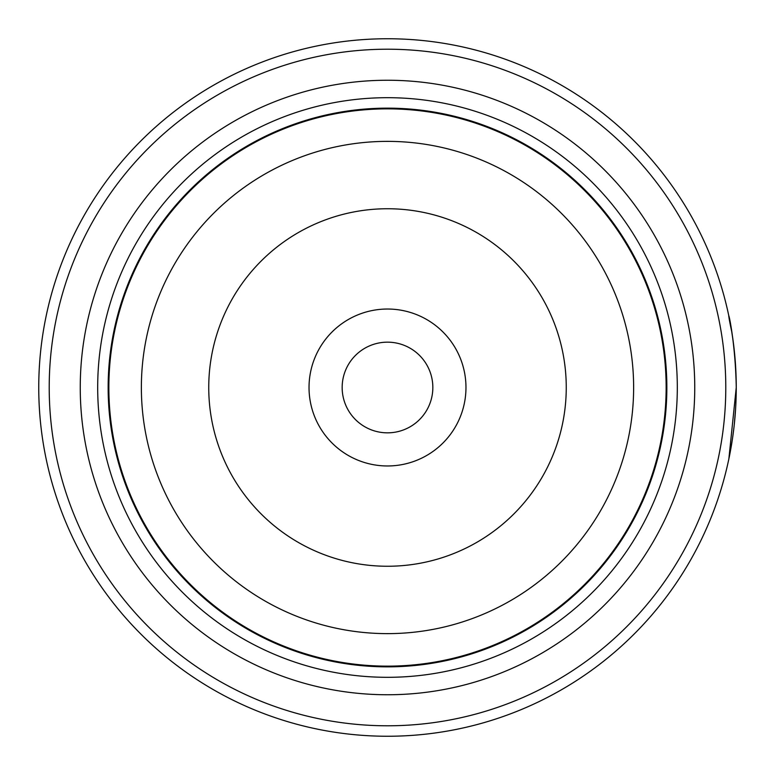 <?xml version="1.0" encoding="UTF-8"?>
<svg xmlns="http://www.w3.org/2000/svg" width="775" height="775" viewBox="0 0 775 775"><rect width="100%" height="100%" fill="white"/><g stroke="black" fill="none" stroke-linecap="round" stroke-linejoin="round"><path stroke-width="1.16" d="M666.5 387.5A279 279 0 0 1 387.5 666.5A279 279 0 0 1 108.5 387.5A279 279 0 0 1 387.5 108.5A279 279 0 0 1 666.5 387.5A279 279 0 0 1 387.5 666.5A279 279 0 0 1 108.5 387.5M465.969 387.5A78.469 78.469 0 0 0 387.5 309.031A78.469 78.469 0 0 0 309.031 387.5A78.469 78.469 0 0 0 387.5 465.969A78.469 78.469 0 0 0 465.969 387.5M432.838 387.5A45.337 45.337 0 0 0 387.5 342.162A45.337 45.337 0 0 0 342.162 387.5A45.337 45.337 0 0 0 387.5 432.838A45.337 45.337 0 0 0 432.838 387.5M731.571 330.567L733.295 342.221M736.25 387.5A348.75 348.75 0 0 1 387.5 736.25A348.75 348.75 0 0 1 38.75 387.5A348.75 348.75 0 0 1 387.5 38.75A348.75 348.75 0 0 1 736.25 387.5L728.868 458.858M49.212 387.5A338.287 338.287 0 0 0 387.5 725.788A338.287 338.287 0 0 0 725.788 387.5A338.287 338.287 0 0 0 387.5 49.212A338.287 338.287 0 0 0 49.212 387.5M735.601 408.822L734.254 424.787M734.051 426.618L732.714 437.032M732.172 440.704L731.726 443.523M80.251 387.5A307.249 307.249 0 0 1 387.5 80.251A307.249 307.249 0 0 1 694.749 387.5A307.249 307.249 0 0 1 387.5 694.749A307.249 307.249 0 0 1 80.251 387.5M97.689 387.5A289.811 289.811 0 0 1 387.5 97.689A289.811 289.811 0 0 1 677.311 387.5A289.811 289.811 0 0 1 387.5 677.311A289.811 289.811 0 0 1 97.689 387.5M666.849 387.5A279.349 279.349 0 0 1 387.5 666.849A279.349 279.349 0 0 1 108.151 387.5A279.349 279.349 0 0 1 387.5 108.151A279.349 279.349 0 0 1 666.849 387.5M731.513 330.208L730.089 322.216M729.507 319.271L728.829 315.919M731.813 332.049C723.385 293.144 735.223 329.482 736.25 387.384M108.858 387.5A278.642 278.642 0 0 0 387.5 666.142A278.642 278.642 0 0 0 666.142 387.5A278.642 278.642 0 0 0 387.5 108.858A278.642 278.642 0 0 0 108.858 387.5M633.63 387.5A246.13 246.13 0 0 1 387.5 633.63A246.13 246.13 0 0 1 141.37 387.5A246.13 246.13 0 0 1 387.5 141.37A246.13 246.13 0 0 1 633.63 387.5M208.746 387.5A178.754 178.754 0 0 0 387.5 566.254A178.754 178.754 0 0 0 566.254 387.5A178.754 178.754 0 0 0 387.5 208.746A178.754 178.754 0 0 0 208.746 387.5"/></g></svg>
